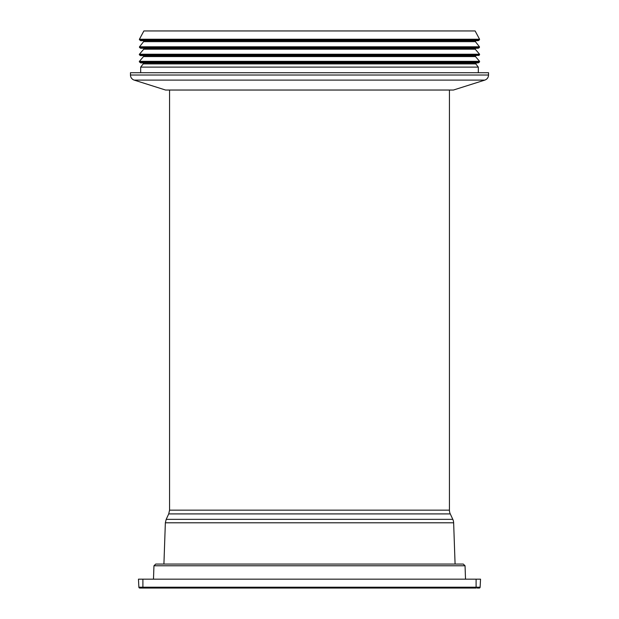 <?xml version="1.0" encoding="UTF-8"?>
<svg xmlns="http://www.w3.org/2000/svg" width="619" height="619" viewBox="0 0 619 619"><rect width="100%" height="100%" fill="white"/><g stroke="black" fill="none" stroke-linecap="round" stroke-linejoin="round"><path stroke-width="0.93" d="M479.57 39.245L475.121 30.95L143.879 30.95L139.43 39.245A0.441 0.441 0 0 0 139.546 39.802L479.454 39.802L479.57 39.245L139.43 39.245M140.405 40.498L478.595 40.498L141.039 40.692A0.89 0.89 0 0 1 140.405 40.498L139.546 39.802M143.515 40.692A0.712 0.712 0 0 1 143.6 41.666L139.515 46.804A0.441 0.441 0 0 0 139.554 47.4L479.446 47.4L479.485 46.804L139.515 46.804M140.165 47.988L478.835 47.988L140.869 48.236A0.89 0.89 0 0 1 140.165 47.988L139.554 47.4M143.778 48.243A0.712 0.712 0 0 1 143.786 49.18L139.43 54.232A0.441 0.441 0 0 0 139.484 54.874L479.516 54.874L479.57 54.232L139.43 54.232M140.173 55.424L478.827 55.424L140.823 55.609A0.89 0.89 0 0 1 140.173 55.424L139.484 54.874M475.5 55.617L143.5 55.617A0.712 0.712 0 0 1 143.523 56.561L139.422 61.343A0.441 0.441 0 0 0 139.484 61.977L479.516 61.977L479.578 61.343L139.422 61.343M140.397 62.712L478.603 62.712L141.039 62.898A0.89 0.89 0 0 1 140.397 62.712L139.484 61.977M143.097 62.906A0.712 0.712 0 0 1 143.206 63.896L140.683 67.115L140.683 72.709M143.206 63.896L475.794 63.896L478.317 67.115L140.683 67.115M488.538 75.023L488.538 72.709L130.462 72.709L130.462 75.023A5.331 5.331 0 0 0 134.184 80.106L484.816 80.106C487.161 79.224 488.399 77.53 488.538 75.023L130.462 75.023M484.816 80.106L453.441 90.034L165.559 90.034L134.184 80.106M168.724 513.909L450.276 513.909A8.883 8.883 0 0 1 449.44 510.157L169.56 510.157L168.724 513.909L166.186 519.349L452.814 519.349A8.883 8.883 0 0 1 453.642 522.792L455.081 564.064M477.11 588.05L479.23 588.05A0.89 0.89 0 0 0 480.12 587.207L138.88 587.207A0.89 0.89 0 0 0 139.77 588.05L476.096 588.05L476.096 579.167L138.463 579.167L138.88 587.207A0.89 0.89 0 0 0 139.77 588.05M142.904 579.167L142.904 588.05L142.254 587.973M465.047 565.774L153.953 565.774L155.725 564.064L463.275 564.064L465.047 565.774L465.519 579.167M480.12 587.207A0.89 0.89 0 0 1 479.23 588.05A0.89 0.89 0 0 0 480.12 587.207L480.537 579.167L476.096 579.167M475.957 40.514L475.4 41.666L143.6 41.666M475.756 48.003L475.214 49.18L143.786 49.18M476.019 55.393L475.477 56.561L143.523 56.561M166.186 519.349L165.358 522.792L453.642 522.792M478.595 40.498L479.454 39.802M140.962 40.692L478.038 40.692M475.4 41.666L479.485 46.804M478.835 47.988L479.446 47.4M140.784 48.243L478.216 48.243M475.214 49.18L479.57 54.232M478.827 55.424L479.516 54.874M475.477 56.561L479.578 61.343M478.603 62.712L479.516 61.977M140.954 62.906L478.046 62.906M475.794 63.896L476.351 62.743M478.317 67.115L478.317 72.709M449.44 510.157L449.44 90.034M169.56 510.157L169.56 90.034M165.358 522.792L163.919 564.064M450.276 513.909L452.814 519.349M153.953 565.774L153.481 579.167"/></g></svg>
